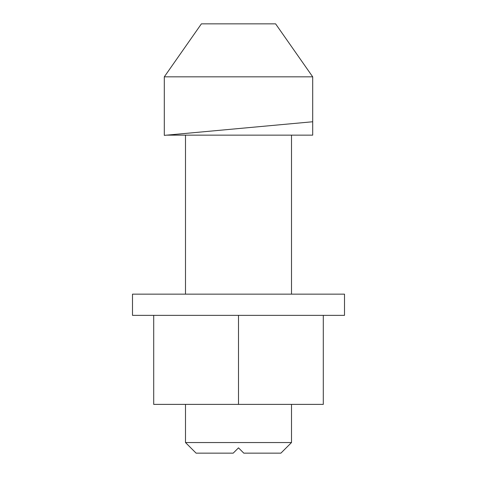 <?xml version="1.0" encoding="UTF-8"?>
<svg xmlns="http://www.w3.org/2000/svg" width="477" height="477" viewBox="0 0 477 477"><rect width="100%" height="100%" fill="white"/><g stroke="black" fill="none" stroke-linecap="round" stroke-linejoin="round"><path stroke-width="0.72" d="M233.199 453.15L238.5 447.849L243.801 453.15L238.5 447.849L233.199 453.15L196.101 453.15L185.499 442.549L291.501 442.549L291.501 404.389M291.501 442.549L280.899 453.15L243.801 453.15M166.688 135.152L312.697 135.152L312.697 76.833L275.599 23.85L201.401 23.85L164.303 76.833L312.697 76.833M312.697 135.152L310.312 135.152M312.697 121.76L164.303 135.367L164.303 76.833M344.501 294.148L132.499 294.148L132.499 315.351L344.501 315.351L344.501 294.148M153.701 315.351L153.701 404.389L323.299 404.389L323.299 315.351M238.5 315.351L238.5 404.389M291.501 294.148L291.501 135.152M185.499 442.549L185.499 404.389M185.499 294.148L185.499 135.152"/></g></svg>
